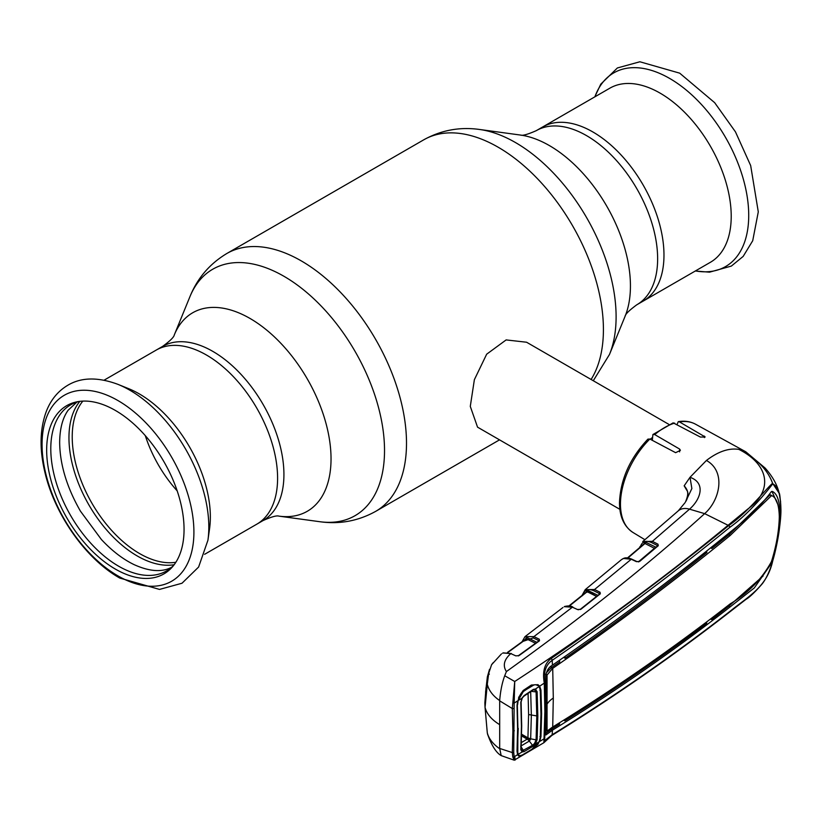 <?xml version="1.0" encoding="UTF-8"?>
<svg xmlns="http://www.w3.org/2000/svg" width="822" height="822" viewBox="0 0 822 822"><rect width="100%" height="100%" fill="white"/><g stroke="black" fill="none" stroke-linecap="round" stroke-linejoin="round"><path stroke-width="1.23" d="M592.888 131.972A100.531 58.043 60 0 1 658.566 220.563A100.531 58.043 60 0 1 643.153 301.119A100.531 58.043 -120 0 0 658.566 220.563A100.531 58.043 -120 0 0 592.888 131.972A100.531 58.043 -120 0 0 542.623 126.999A100.531 58.043 60 0 1 592.888 131.972M204.627 554.305L256.772 524.2A100.531 58.043 -120 0 0 272.185 443.644A100.531 58.043 -120 0 0 206.507 355.053A100.531 58.043 -120 0 0 156.242 350.069A100.531 58.043 60 0 1 206.507 355.053A100.531 58.043 60 0 1 272.185 443.644A100.531 58.043 60 0 1 256.772 524.2L263.112 520.532C271.517 516.802 276.778 515.332 278.915 516.134L319.809 521.713C339.599 524.487 358.217 521.035 375.685 511.356L499.529 439.852M177.182 490.868A91.776 52.988 60 0 1 145.309 435.67M668.913 424.399L526.583 342.229L506.136 339.918L486.665 354.2L474.376 379.672L470.287 406.387L477.551 427.163L619.88 509.342M650.243 439.236A49.043 28.308 -60 0 1 652.339 437.602M710.403 262.29A100.531 58.043 -120 0 0 725.805 181.734A100.531 58.043 -120 0 0 660.138 93.153A100.531 58.043 -120 0 0 609.873 88.17L536.283 130.657A100.531 58.043 60 0 1 586.548 135.63A100.531 58.043 60 0 1 652.226 224.221A100.531 58.043 60 0 1 636.814 304.777L710.403 262.29M117.916 384.347L128.622 388.662A100.531 58.043 60 0 1 139.257 393.872A100.531 58.043 60 0 1 209.548 528.823L207.925 540.249A111.823 64.558 60 0 0 129.742 390.152A111.823 64.558 60 0 0 117.916 384.347C97.839 376.897 81.08 377.236 67.62 385.364C58.187 391.036 51.231 399.348 46.751 410.301C39.857 428.005 39.251 448.699 44.922 472.373C54.776 514.706 85.827 558.909 119.714 578.041L159.519 589.415L182.001 583.24L198.616 567.036L207.925 540.249M115.357 569.081A97.15 56.091 60 0 1 49.628 474.849A97.15 56.091 60 0 1 77.176 401.773A97.15 56.091 60 0 1 115.357 410.435A97.15 56.091 60 0 1 175.949 487.364A97.15 56.091 60 0 1 172.466 566.82A97.15 56.091 60 0 1 115.357 569.081M173.689 565.341A95.886 55.362 60 0 1 118.594 566.183A95.886 55.362 60 0 1 54.047 474.592A95.886 55.362 60 0 1 79.066 401.455M686.699 490.118L684.161 485.823C688.733 490.837 689.175 496.2 685.497 501.903L685.486 501.913A1.048 0.76 28.5 0 1 685.497 501.903L691.867 488.556L690.018 477.305L684.161 485.823M544.739 738.002L544.585 740.694L552.168 734.755C614.907 695.915 674.102 654.836 729.782 611.496C748.606 596.186 766.967 587.124 772.721 560.892C777.879 542.684 780.602 525.35 780.9 508.88C780.602 494.412 777.879 486.079 772.721 483.891A1.747 1.665 -57.8 0 0 772.598 483.274L779.205 493.334C777.252 484.826 772.546 476.39 765.097 468.016L745.739 451.771L738.855 449.387C728.888 447.846 718.079 451.545 706.427 460.464L690.018 477.305C705.954 482.781 700.919 499.242 689.524 509.167A19.266 13.121 -131.1 0 0 678.253 510.863L642.742 541.564L652.38 541.338L657.98 544.185L658.268 545.705L639.732 561.354L636.433 561.673L631.265 559.248L623.538 558.457L621.442 559.659L622.984 558.662A1.048 0.853 64.2 0 0 622.85 558.755M649.853 439.03A62.523 36.096 120 0 0 620.466 504.102A62.523 36.096 120 0 0 633.032 532.502C624.052 526.573 619.541 516.637 619.48 502.704C620.456 479.421 629.94 458.234 647.911 439.133L649.853 439.03L675.633 452.686L680.4 450.322L679.609 449.059L654.723 434.581L652.894 434.54L673.156 422.847L700.395 437.057L705.173 436.965L679.496 421.922L678.284 421.645L677.102 424.429M655.709 547.442L655.083 547.072M539.222 686.576A1.048 0.801 -35.3 0 0 539.694 686.164L544.287 683.092C542.273 671.656 544.554 663.477 551.12 658.556C613.767 615.246 672.961 570.93 728.693 525.587C747.64 512.62 765.724 489.08 772.598 483.274C767.471 469.383 756.23 458.09 738.855 449.387C768.745 464.358 773.913 490.231 747.825 509.024L728.117 525.237C662.46 579.407 591.326 631.502 514.726 681.5L504.718 675.746L506.403 671.584C583.23 616.459 649.308 563.82 704.649 513.637C719.959 500.259 726.258 471.448 706.427 460.464M538.369 641.417L538.626 640.523L533.283 637.913A1.048 0.668 -63.9 0 1 533.94 636.608L539.283 639.228L539.489 640.78L518.99 655.617L515.805 655.864L510.811 653.603L503.085 652.976A1.048 0.843 -111.5 0 1 503.465 652.843M522.001 641.859L525.001 636.649L533.94 636.608L572.389 607.191L564.241 606.698A1.048 0.853 -115.1 0 1 564.55 606.564M582.264 595.292A1.048 0.719 -168.3 0 1 582.449 594.686L585.233 589.651L594.563 589.508L600.06 592.261L600.317 593.803L580.877 609.277L577.619 609.575L572.389 607.191A1.048 0.647 114.6 0 1 572.924 607.109C571.239 605.855 568.536 605.629 564.806 606.441A1.048 0.843 -111.4 0 1 565.033 606.389M599.125 594.46L599.402 593.556L593.905 590.802A1.048 0.668 -63.4 0 1 594.563 589.508L631.265 559.248A1.048 0.637 115.1 0 1 631.799 559.166L636.968 561.59A1.048 0.637 115.1 0 0 636.433 561.673M657.025 546.363L657.312 545.479L651.702 542.633A1.048 0.658 -63.1 0 1 652.38 541.338L689.524 509.167L704.649 513.637L728.693 525.587A1.747 1.171 -128.3 0 1 729.782 527.354C674.102 572.729 614.907 617.065 552.168 660.354C545.859 664.7 543.383 672.067 544.739 682.455L545.325 710.917L544.739 737.909A1.747 1.12 2.5 0 1 544.739 737.951L545.325 710.958A1.747 1.007 -0 0 0 545.325 710.917M506.403 671.584C502.581 665.563 504.05 659.573 510.811 653.603A1.048 0.647 114.3 0 1 511.335 653.531L503.249 652.884M586.61 590.72A1.048 0.771 -161.5 0 1 587.34 591.059L588.439 589.991M587.021 592.23L587.34 591.059L596.577 596.382M518.281 655.946L518.302 655.884A1.048 0.637 54.6 0 1 518.99 655.617M538.8 641.057A1.048 0.647 53.6 0 1 539.489 640.78M535.8 643.421L526.522 638.869L507.893 652.463M525.618 639.177L525.895 638.078L527.179 637.574L536.458 642.116A1.048 0.668 -63.9 0 1 536.345 642.732M527.179 637.574A1.048 0.668 -63.9 0 1 526.522 638.869L525.936 639.084L526.522 638.869M503.085 652.976L502.509 653.243A1.048 0.853 -116.8 0 1 502.756 653.12M533.283 637.913L522.371 641.581M545.921 674.297L547.051 674.903L545.921 674.317M586.22 592.087L586.538 590.905L587.833 590.432L597.923 595.334M593.905 590.802C587.925 588.182 584.123 589.795 582.51 595.642M597.193 595.118A1.048 0.668 -63.4 0 1 596.536 596.412L587.175 591.717L569.348 606.009M590.422 601.324L596.536 596.412M587.175 591.717L586.6 591.902L587.175 591.717M586.538 590.905A1.048 0.75 -164.6 0 1 586.785 591.645L586.795 591.604M578.4 609.801A1.048 0.647 114.6 0 0 577.619 609.575M600.06 592.261A1.048 0.668 -63.4 0 0 599.402 593.556L599.598 594.08A1.048 0.658 51.1 0 1 599.752 593.854L599.752 593.854A1.048 0.658 51.1 0 1 600.317 593.803M643.996 543.907L644.335 542.664L645.65 542.212A1.048 0.658 -63.1 0 1 644.972 543.506L644.417 543.661M645.65 542.212L655.966 547.226M651.702 542.633C645.732 539.951 641.89 541.503 640.194 547.288M655.083 547A1.048 0.658 -63.1 0 1 654.415 548.295L644.972 543.506L627.916 557.984M644.335 542.664A1.048 0.75 -164 0 1 644.592 543.383L644.592 543.383A1.048 0.75 -164 0 1 644.582 543.414L627.474 557.933M638.324 561.909L654.415 548.295M638.961 561.755L639.002 561.632A1.048 0.678 50 0 1 639.732 561.354M657.538 545.993A1.048 0.688 49.7 0 1 658.268 545.705M518.754 697.683L517.264 704.978L517.85 728.169L517.017 751.318L517.603 728.744L517.017 705.523L517.593 700.899L514.161 703.098L513.729 752.551A1.048 0.637 -176.9 0 1 512.301 752.562L499.684 748.452L499.684 700.858L512.301 708.554L514.726 681.5L514.161 703.098L512.815 702.902M499.684 700.858L499.673 700.57C500.454 691.014 502.139 682.743 504.718 675.746M513.729 708.451A1.048 0.575 177.1 0 1 512.301 708.554L512.877 730.83L512.301 752.562L512.815 757.052L514.223 760.186L543.887 742.708L544.873 711.636L544.287 683.092A1.747 0.904 -2.3 0 0 544.739 682.455M517.264 704.978L517.017 705.523M517.264 750.702L517.788 753.774A1.048 0.863 -27.1 0 1 517.593 754.678L517.017 751.318M517.881 728.323L517.788 753.774M513.729 752.551L514.161 756.764L517.593 754.678L518.631 755.993L518.754 754.802M512.815 757.052A1.048 0.822 162.7 0 0 514.161 756.764C515.26 761.172 515.456 761.182 514.726 756.805M518.631 697.436L523.182 690.48L531.361 685.034L537.948 684.664L539.694 686.164L540.958 690.11L541.616 713.712L540.958 736.553L539.694 741.454L544.287 738.659A1.747 1.12 2.5 0 0 544.739 737.951L544.585 740.694M539.324 741.393L537.948 744.362L531.361 749.89L523.182 754.791L518.631 755.993M537.948 744.362L537.115 743.694M540.958 690.11L539.91 690.346M540.958 736.553L539.91 736.676M546.116 706.067L545.685 677.78C545.921 671.841 548.151 667.649 552.363 665.204L552.518 665.101C615.267 621.833 674.43 577.537 730.008 532.214C748.452 517.675 762.23 504.153 771.334 491.638L772.475 491.494C777.211 493.714 779.729 501.194 780.027 513.945C779.729 528.464 777.211 543.825 772.475 560.029L771.334 563.553L754.288 587.946L730.008 606.985C674.43 650.346 615.267 691.405 552.518 730.142L545.921 734.96L546.116 706.067A31.524 18.197 0 0 0 545.325 709.437M552.435 730.193L552.168 734.755A1.747 1.099 -122 0 1 551.788 735.485L543.887 742.708M551.202 727.973L551.12 729.494L559.525 724.233L559.607 722.692M771.92 491.351L777.961 504.749M771.632 495.666L770.553 494.875L771.95 495.717M769.906 494.947L728.888 534.773L730.142 535.523L771.344 495.81L769.906 494.947L770.553 494.875M728.888 534.773L711.821 548.49L711.739 546.897M730.142 535.523C674.626 580.835 615.483 625.11 552.723 668.337L553.298 698.063L552.723 726.987C615.483 688.281 674.626 647.253 730.142 603.893C748.061 593.165 761.788 579.13 771.344 561.786L771.992 559.844C776.554 544.709 778.989 530.344 779.307 516.73C778.989 504.852 776.554 497.865 771.992 495.748L771.344 495.81M711.821 548.49L710.578 547.822M552.59 668.43L547.051 675.047L547.062 731.066L552.59 727.069M559.597 660.23L559.669 661.957L551.274 667.731L552.528 668.471M551.202 666.077L551.274 667.731L546.27 672.951M545.726 674.05L547.062 674.872M545.726 730.316L547.062 731.066M545.705 729.802L547.051 730.943M545.705 674.708L547.051 675.047M545.726 675.776L545.993 691.302M706.756 550.884L706.828 552.497C661.833 588.48 614.579 623.723 565.063 658.227L563.615 657.446M551.48 667.598L552.723 668.337M564.981 656.501L565.063 658.227M711.729 618.267L711.647 619.603L728.754 606.235L763.073 576.037M711.647 619.603L710.67 619.069M563.635 720.164L564.899 720.853C614.394 689.72 661.659 657.23 706.673 623.374L706.745 622.038M564.899 720.853L564.981 719.312M545.685 733.512L551.12 729.494L552.363 730.234M772.721 483.891C766.957 491.484 748.575 514.202 729.782 527.354M552.435 665.162L552.168 660.354A1.747 1.048 55.5 0 0 551.12 658.556M780.9 508.88A1.747 1.007 0 0 0 780.9 508.818C780.273 498.224 779.708 493.066 779.205 493.334L780.612 501.862M729.782 611.496A1.747 1.151 50.9 0 1 729.463 612.174L746.068 599.289C749.572 597.296 754.935 592.169 762.169 583.897C768.765 575.575 772.495 561.981 772.721 560.902L772.721 560.902C778.362 541.996 781.321 517.326 780.9 508.818A1.747 1.007 0 0 0 780.9 508.746M537.115 685.497L537.948 684.664M523.182 690.48L522.936 691.487L523.182 690.48L522.936 691.487L531.084 686.072L531.361 685.034M524.826 737.807L525.854 737.149M499.684 748.452L501.184 755.613L514.223 760.186M499.684 724.655C491.679 719.795 486.809 714.051 485.062 707.423L487.292 732.813C488.792 738.67 492.912 743.982 499.673 748.729M487.292 732.71A0.699 0.534 -4.5 0 0 487.292 732.813L487.765 734.601M487.292 732.762L487.169 731.467M487.302 684.161L485.052 707.372L487.158 731.446M493.19 662.676L491.587 664.7L488.7 673.352L487.292 684.243C488.792 690.429 492.912 695.874 499.673 700.57M491.546 664.772L501.43 653.922M487.754 680L488.638 673.557L491.587 664.7M489.337 674.194L488.7 673.352L489.337 674.194M521.61 734.704L530.385 739.769M652.894 434.54L652.339 440.345M535.985 689.453L534.012 689.165M539.181 686.514L540.27 690.059L540.948 714.133L540.27 737.426L539.181 741.773L531.834 749.304L523.326 754.38C520.768 756.117 519.031 756.117 518.117 754.36L522.134 751.976L520.809 749.695L521.425 726.371L520.809 702.296L522.134 697.899L524.117 695.587L533.159 689.514L535.256 689.134L539.181 686.514C537.269 684.418 534.824 684.181 531.834 685.815L523.326 691.549L518.117 700.549L522.258 698.094L521.086 701.947L521.703 725.96L521.086 749.253M485.566 692.288L487.354 676.917L487.343 682.671L485.083 705.831L484.857 702.635M489.162 670.567L487.343 682.671M517.881 727.573L517.315 703.971M517.634 704.639L518.117 700.549M518.24 728.343L517.305 750.65M517.634 751.359L518.117 754.36L517.418 752.664M535.256 689.134L537.126 691.672L537.835 716.096L537.126 739.749L535.256 744.146L533.159 746.212L524.117 751.596L522.134 751.976A1.048 0.894 104.5 0 0 522.145 750.907L532.759 745.143L534.495 743.489L536.078 739.851L536.787 716.281L536.078 691.929L531.166 691.323M535.256 744.146L539.181 741.773M524.117 751.596L521.189 746.982M533.159 746.212L529.337 741.054L520.624 746.212M521.621 734.21L527.929 737.868L528.597 714.534L528.073 693.398M527.929 737.868L530.673 738.824L529.337 741.054L528.176 739.851A6.309 3.905 59.5 0 0 527.149 739.153L521.59 735.937M530.663 691.261L531.351 715.438L530.663 738.824L536.067 739.851M536.078 739.851L537.126 739.749M537.126 691.672L536.078 691.929M536.067 691.929L534.495 689.833L533.118 689.915M532.759 690.203L523.789 696.224L522.145 698.104L521.045 701.803L521.672 725.805L520.809 749.695M521.384 742.564L527.149 739.153M521.066 749.356L522.145 750.907M523.789 696.224L524.117 695.587M522.145 698.104L523.974 696.152M104.096 380.175L162.581 346.411C170.01 341.007 173.915 337.174 174.295 334.924A114.607 66.171 60 0 1 250.001 318.443A114.607 66.171 60 0 1 329.694 441.065A114.607 66.171 60 0 1 278.915 516.134L278.915 516.134M174.295 334.924L189.913 296.721A142.298 82.159 60 0 1 283.909 276.264A142.298 82.159 60 0 1 382.857 428.498A142.298 82.159 60 0 1 319.809 521.713M189.913 296.721C197.403 278.196 209.702 263.8 226.81 253.515A148.864 85.95 60 0 1 301.253 260.882A148.864 85.95 60 0 1 398.495 392.073A148.864 85.95 60 0 1 375.685 511.356M226.81 253.515L423.72 139.832A148.864 85.95 60 0 1 498.153 147.21A148.864 85.95 60 0 1 591.1 379.476M609.482 354.467L625.1 316.265A114.607 66.171 60 0 0 549.404 145.586A114.607 66.171 60 0 0 520.48 135.055L479.586 129.475A142.298 82.159 60 0 1 515.486 142.555A142.298 82.159 60 0 1 609.482 354.467L593.289 380.74M162.581 346.411A100.531 58.043 60 0 1 212.847 351.395A100.531 58.043 60 0 1 278.514 439.976A100.531 58.043 60 0 1 263.112 520.532M695.433 270.931A111.823 64.558 -120 0 0 747.63 199.664A111.823 64.558 -120 0 0 669.653 78.439A111.823 64.558 -120 0 0 594.902 96.811M175.857 562.269A95.28 55.012 60 0 1 139.586 553.566A95.28 55.012 60 0 1 80.505 479.031A95.28 55.012 60 0 1 82.817 401.115M174.151 564.724A96.503 55.721 60 0 1 137.202 555.939A96.503 55.721 60 0 1 77.289 480.284A96.503 55.721 60 0 1 79.837 401.352M117.988 575.903A107.363 61.989 60 0 1 42.066 444.404A107.363 61.989 60 0 1 117.988 400.581A107.363 61.989 60 0 1 193.91 532.07A107.363 61.989 60 0 1 117.988 575.903M678.284 421.645C684.664 420.607 690.429 421.46 695.546 424.214A62.523 36.096 120 0 0 679.496 421.922M674.626 423.094A62.523 36.096 120 0 0 654.723 434.581M580.168 609.544A1.048 0.658 51.9 0 1 580.322 609.318L580.322 609.318A1.048 0.658 51.9 0 1 580.877 609.277M621.442 559.659L585.233 589.651L582.171 595.364M517.85 728.169L517.603 728.744L517.85 728.169M551.274 729.402L552.518 730.142M553.298 698.063A31.524 18.197 0 0 0 547.421 703.611M771.334 563.553L770.769 563.214M728.754 606.235L730.008 606.985M544.873 711.636A1.747 1.007 -0 0 0 545.325 710.958L544.822 684.623M729.463 612.174L729.463 612.174C673.763 655.514 614.537 696.614 551.788 735.485M514.305 730.768A1.048 0.606 180 0 1 512.877 730.83M485.062 707.31L487.169 685.764M487.189 685.569L487.292 684.202M704.382 437.592L704.382 436.081M679.609 451.874L679.609 449.059M640.112 547.216A1.048 0.73 -167.7 0 1 639.927 546.64L639.732 547.534M537.835 716.096L528.597 714.534M521.672 725.805L521.425 726.371M520.48 135.055C522.443 135.897 527.703 134.428 536.283 130.657M625.1 316.265C625.357 314.148 629.262 310.326 636.814 304.777M423.72 139.832C441.178 130.153 459.806 126.711 479.586 129.475M594.779 96.893L600.779 84.152L617.394 67.959L639.876 61.773L679.681 73.158L714.667 102.678L735.464 131.859L750.671 165.571L758.285 211.86L752.716 240.733L743.17 256.402L731.344 266.081L709.52 272.174L695.299 271.013M77.33 401.701L68.134 410.229C62.626 417.946 59.801 428.683 59.657 442.452C59.914 464.481 66.839 487.384 80.433 511.15L101.435 539.561C112.049 550.894 122.951 559.258 134.12 564.642C149.984 571.804 162.818 572.492 172.61 566.718M695.546 424.214L745.739 451.771M685.486 501.913C688.014 495.995 688.404 492.039 686.668 490.056M623.744 558.344C625.758 557.46 628.45 557.737 631.799 559.166M518.466 655.637L538.955 640.811M507.482 652.411L526.08 638.838M562.936 607.509L525.001 636.649L521.734 642.362M586.723 591.676L568.927 605.948M578.154 609.492L580.322 609.318L599.783 593.854M639.146 561.416L657.672 545.777M517.839 700.827L517.295 705.122L517.891 728.323M518.867 697.652C520.46 694.066 521.878 691.99 523.111 691.425L533.704 685.075M501.184 755.613C496.139 752.726 491.556 745.451 487.436 733.789M633.032 532.502L644.91 539.705M685.096 502.622L678.253 510.863M486.018 687.634L484.857 702.933M487.343 676.917L489.532 669.303M485.062 707.906L484.857 703.016M521.086 749.212L521.24 750.096M532.944 690.141L523.963 696.162"/></g></svg>
